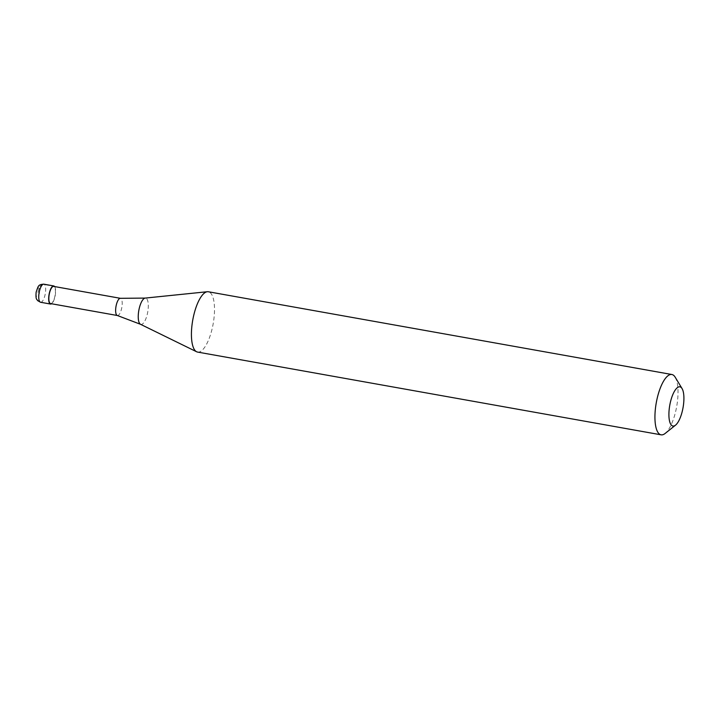 <?xml version="1.0" encoding="UTF-8"?>
<svg xmlns="http://www.w3.org/2000/svg" width="719" height="719" viewBox="0 0 719 719"><rect width="100%" height="100%" fill="white"/><g stroke="black" fill="none" stroke-linecap="round" stroke-linejoin="round"><path stroke-width="0.54" stroke-dasharray="3.6 2.7" d="M54.626 286.566A9.194 3.11 -79.9 0 1 55.201 295.545A9.194 3.11 -79.9 0 1 51.561 303.76M50.6 303.589A8.727 2.957 -79.9 0 0 54.824 296.614A8.727 2.957 -79.9 0 0 54.356 286.809A8.727 2.957 100.1 0 0 53.664 286.396M117.341 315.506L117.386 315.515A8.727 2.957 -79.9 0 0 121.61 308.532A8.727 2.957 -79.9 0 0 121.143 298.736A8.727 2.957 100.1 0 0 120.45 298.322L120.406 298.313M197.581 352.076A30.638 10.381 -79.9 0 0 212.411 327.585A30.638 10.381 -79.9 0 0 210.766 293.208A30.638 10.381 100.1 0 0 208.348 291.761M675.177 377.187A30.638 10.381 -79.9 0 1 676.696 406.487A30.638 10.381 -79.9 0 1 665.129 433.458M37.945 292.462L39.114 288.157A4.593 4.179 137.9 0 1 44.542 284.607L54.473 286.387M39.114 288.157A4.593 1.555 100.1 0 0 36.669 291.051A4.593 1.555 100.1 0 0 36.777 296.767A4.593 1.555 -79.9 0 0 39.221 293.873A4.593 1.555 -79.9 0 0 39.114 288.157M40.588 302.268A9.194 3.11 -79.9 0 0 45.036 294.925A9.194 3.11 -79.9 0 0 44.542 284.607A9.194 3.11 100.1 0 0 43.814 284.176M140.502 324.287A13.364 4.53 -79.9 0 0 147.251 314.365A13.364 4.53 -79.9 0 0 146.676 298.736A13.364 4.53 100.1 0 0 145.184 298.088"/><path stroke-width="1.08" d="M54.626 286.566A9.194 3.11 -79.9 0 0 54.473 286.387A9.194 3.11 100.1 0 0 53.745 285.946A9.194 3.11 100.1 0 0 49.305 293.298A9.194 3.11 100.1 0 0 49.791 303.607A9.194 3.11 -79.9 0 0 50.519 304.047A9.194 3.11 -79.9 0 0 51.561 303.76M120.406 298.313L53.664 286.396A8.727 2.957 100.1 0 0 49.44 293.379A8.727 2.957 100.1 0 0 49.908 303.175A8.727 2.957 -79.9 0 0 50.6 303.589L117.341 315.506M120.45 298.322A8.727 2.957 100.1 0 0 120.361 298.313A8.727 2.957 100.1 0 0 116.199 305.431A8.727 2.957 100.1 0 0 116.694 315.102A8.727 2.957 -79.9 0 0 117.296 315.488L140.502 324.287A13.364 4.53 -79.9 0 1 139.872 323.793A13.364 4.53 100.1 0 1 139.019 309.422A13.364 4.53 100.1 0 1 145.184 298.088L207.342 291.725A30.638 10.381 100.1 0 0 193.213 317.69A30.638 10.381 100.1 0 0 195.164 350.629A30.638 10.381 -79.9 0 0 196.62 351.762A30.638 10.381 -79.9 0 0 197.581 352.076L661.094 434.824A30.638 10.381 -79.9 0 1 658.676 433.377A30.638 10.381 100.1 0 1 657.031 399A30.638 10.381 100.1 0 1 671.861 374.509A30.638 10.381 100.1 0 1 674.278 375.956A30.638 10.381 -79.9 0 1 675.177 377.187L682.061 388.575A19.916 6.75 -79.9 0 1 683.05 407.628A19.916 6.75 -79.9 0 1 675.536 425.154A19.916 6.75 -79.9 0 1 671.339 425.1A19.916 6.75 100.1 0 1 670.872 400.321A19.916 6.75 100.1 0 1 681.477 387.775A19.916 6.75 -79.9 0 1 682.061 388.575M671.861 374.509L208.348 291.761A30.638 10.381 100.1 0 0 207.342 291.725M675.536 425.154L665.129 433.458A30.638 10.381 -79.9 0 1 661.094 434.824M40.588 302.268L37.622 300.614C37.064 299.095 35.501 300.326 36.148 292.112C38.368 286.027 37.918 284.535 43.814 284.176A9.194 3.11 100.1 0 0 39.365 291.519A9.194 3.11 100.1 0 0 39.86 301.836A9.194 3.11 -79.9 0 0 40.588 302.268L50.519 304.047M43.814 284.176L53.745 285.946M120.361 298.313L145.184 298.088M140.502 324.287L196.62 351.762"/></g></svg>
